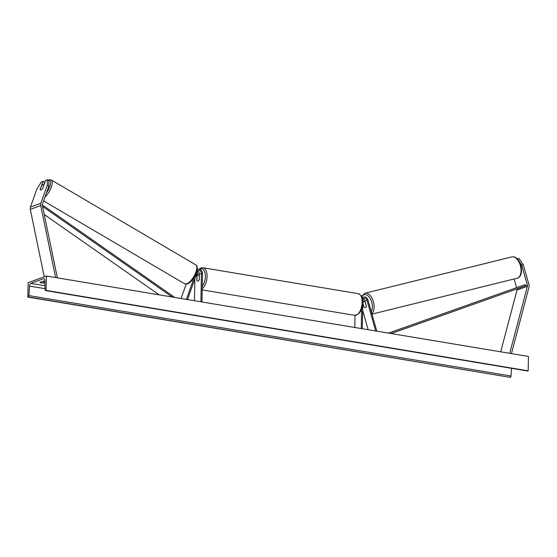 <?xml version="1.0" encoding="UTF-8"?>
<svg xmlns="http://www.w3.org/2000/svg" width="557" height="557" viewBox="0 0 557 557"><rect width="100%" height="100%" fill="white"/><g stroke="black" fill="none" stroke-linecap="round" stroke-linejoin="round"><path stroke-width="0.84" d="M362.795 302.994L364 306.984M363.937 307.004A3.084 1.727 -103.9 0 0 365.364 307.617A3.084 1.727 -103.9 0 0 365.469 307.582A3.084 1.727 -103.9 0 0 366.409 306.092L364.912 300.829A2.465 2.04 69.8 0 0 363.213 298.977M362.301 328.734L362.851 300.223A3.704 3.064 -110.2 0 1 363.429 301.49L363.519 301.803M362.656 310.34L368.156 329.709M362.851 300.223A2.465 2.04 -110.2 0 1 364.097 298.26A2.465 2.04 -110.2 0 1 366.931 300.084L375.703 330.969M362.266 298.301A3.704 3.064 -110.2 0 1 363.665 297.097A3.704 3.064 -110.2 0 1 367.919 299.84L376.817 331.15M361.256 328.553L361.632 308.843M354.809 327.481L355.039 315.373M517.85 259.478L517.439 258.873L519.027 258.483L523.302 264.77L528.976 284.724A3.948 3.265 -110.2 0 1 529.15 286.068A3.948 3.265 -110.2 0 1 529.018 287.043L511.444 353.611M523.302 264.77L521.714 265.16L527.382 285.114A1.977 1.636 -110.2 0 1 527.409 286.277L509.711 353.326M516.959 288.923L516.966 288.944A1.977 1.636 -110.2 0 1 516.987 290.1L500.701 351.822M514.132 278.973L516.604 287.656M521.714 265.16L519.403 261.769M47.275 179.779L47.248 185.342L48.807 186.261L48.835 180.698L47.275 179.779L45.556 180.405L42.659 188.531A3.084 1.218 120.4 0 1 41.086 189.923A3.084 1.218 120.4 0 1 40.473 189.916A3.084 1.218 120.4 0 1 40.181 189.443L43.084 181.317L41.364 181.944L36.832 189.171L30.433 207.113A3.948 3.265 69.8 0 0 30.203 208.388A3.948 3.265 69.8 0 0 30.301 209.404L44.254 276.794M47.248 185.342L40.849 203.284A3.948 3.265 69.8 0 0 40.619 204.565A3.948 3.265 69.8 0 0 40.717 205.575L55.63 277.567M48.807 186.261L42.416 204.203A1.977 1.636 69.8 0 0 42.346 205.352L57.364 277.859M43.766 184.694L44.644 182.236L43.084 181.317M198.007 275.179L198.007 275.123A3.704 3.064 69.8 0 0 197.164 272.47M197.624 271.35A2.465 2.04 -110.2 0 1 199.434 274.037L199.329 279.579A3.084 1.567 99.5 0 1 197.624 281.132A3.084 1.567 99.5 0 1 196.851 280.491L196.962 274.949A2.465 2.04 69.8 0 0 196.712 273.731M186.163 284.14L181.046 298.489M201.954 301.978L202.497 273.473A3.704 3.064 69.8 0 0 198.083 269.477A3.704 3.064 69.8 0 0 197.192 270.027M200.903 301.803L201.453 273.299A2.465 2.04 69.8 0 0 198.508 270.632A2.465 2.04 69.8 0 0 197.401 271.802L187.5 299.569M194.24 277.351L186.386 299.381M194.463 300.731L194.88 278.876M199.336 275.576A3.084 1.567 -80.5 0 0 198.633 275.047A3.084 1.567 -80.5 0 0 196.997 276.439L196.913 280.596A3.084 1.567 -80.5 0 0 197.624 281.132A3.084 1.567 -80.5 0 0 199.26 279.732L199.406 275.59M364.034 307.109A3.084 1.727 -103.9 0 0 365.364 307.617A3.084 1.727 -103.9 0 0 365.469 307.582A3.084 1.727 -103.9 0 0 366.381 306.246L365.211 302.131A3.084 1.727 -103.9 0 0 363.881 301.629A3.084 1.727 -103.9 0 0 363.784 301.657A3.084 1.727 -103.9 0 0 362.865 302.994L364.034 307.109M44.859 281.188A3.084 0.738 -178.9 0 0 43.307 281.16L39.916 282.399A3.084 0.738 -178.9 0 0 41.309 282.9A3.084 0.738 -178.9 0 0 43.69 283.033L44.894 282.587M46.356 276.021L46.078 290.399L45.674 290.545A1.232 0.627 99.5 0 1 45.493 290.566A1.232 0.627 99.5 0 1 45.047 289.675L44.845 280.443A2.465 1.253 -80.5 0 0 43.947 278.66A2.465 1.253 -80.5 0 0 43.592 278.702L30.83 283.388A2.465 1.253 -80.5 0 0 29.486 286.082L28.929 295.593A1.232 0.627 99.5 0 1 28.254 296.944L27.85 297.09L28.128 282.712L46.356 276.021L528.447 356.452L528.175 370.83L527.764 370.976A1.232 0.627 99.5 0 1 527.59 370.997A1.232 0.627 99.5 0 1 527.423 370.92M42.764 281.355A3.084 0.738 -178.9 0 0 43.724 281.355L44.268 281.153M46.078 290.399L528.175 370.83M27.85 297.09L510.351 377.374A1.232 0.627 99.5 0 0 511.02 376.024L511.472 368.309M43.69 283.033L43.724 281.355M41.086 189.923A3.084 1.218 -59.6 0 0 42.548 188.677L43.871 184.98A3.084 1.218 -59.6 0 0 43.599 184.597A3.084 1.218 -59.6 0 0 42.986 184.59A3.084 1.218 -59.6 0 0 41.524 185.836L40.208 189.533A3.084 1.218 -59.6 0 0 40.473 189.916A3.084 1.218 -59.6 0 0 41.086 189.923M391.146 333.546L525.432 285.832L390.986 333.518M525.432 285.832L525.014 284.676L388.48 333.1M42.562 206.396L172.217 297.02M44.247 214.508L159.17 294.841M42.297 204.872L174.731 297.438M364.912 300.829L366.931 300.084M516.966 288.944L527.382 285.114M516.987 290.1L527.409 286.277M30.433 207.113L40.849 203.284M30.301 209.404L40.717 205.575M196.175 275.235L196.962 274.949M199.434 274.037L201.453 273.299M362.175 302.36A10.98 5.584 -80.5 0 0 358.186 293.657C361.632 295.217 363.157 298.211 362.76 302.625C362.363 310.221 359.634 314.454 354.572 315.325A10.98 5.584 -80.5 0 0 362.175 302.36M202.254 286.187A9.748 4.957 -80.5 0 0 205.366 276.55A9.748 4.957 -80.5 0 0 199.594 269.386M197.679 271.37A9.748 4.957 -80.5 0 0 197.401 271.802M358.186 293.657L203.082 267.778A10.98 5.584 99.5 0 1 207.065 276.481A10.98 5.584 99.5 0 1 202.212 288.651M511.883 256.902C520.892 255.259 525.167 275.548 517.606 278.089L517.154 278.228A10.98 6.148 -103.9 0 0 517.516 278.117A10.98 6.148 -103.9 0 0 520.405 265.759A10.98 6.148 -103.9 0 0 511.883 256.902L364.967 293.226A10.98 6.148 76.1 0 1 373.12 300.871A10.98 6.148 76.1 0 1 371.853 313.668M371.282 311.669A9.748 5.459 -103.9 0 0 371.004 300.146A9.748 5.459 -103.9 0 0 363.951 294.764A9.748 5.459 -103.9 0 0 361.772 296.888M364.605 293.337A10.98 6.148 76.1 0 1 364.967 293.226L361.521 296.373M43.592 278.702L44.282 278.813M30.83 283.388L44.964 285.748M45.674 290.545L527.764 370.976M28.254 296.944L510.351 377.374M28.929 295.593L511.02 376.024M29.486 286.082L45.026 288.672M47.993 180.203A9.748 3.864 120.4 0 1 50.471 183.859A9.748 3.864 120.4 0 1 46.433 192.924M44.992 196.976A10.98 4.352 -59.6 0 0 51.341 187.222A10.98 4.352 -59.6 0 0 51.119 179.855L47.603 179.967M51.119 179.855L195.709 264.812A10.98 4.352 120.4 0 1 195.041 274.316A10.98 4.352 120.4 0 1 186.762 283.764A10.98 4.352 120.4 0 1 184.583 283.75L43.592 200.903M44.574 182.431A9.748 3.864 120.4 0 1 44.964 182.062M362.078 297.682L363.665 297.097M197.227 269.783L198.083 269.477M203.082 267.778L201.07 267.973L198.988 269.316M199.413 275.172L198.633 275.047M354.572 315.325L202.184 289.898M517.154 278.228L371.979 314.113M365.058 301.337L363.881 301.629M45.493 290.566L527.59 370.997M195.709 264.812C199.921 266.88 195.166 280.387 187.57 283.854L184.583 283.75M43.599 184.597L43.982 184.82M45.075 181.756L44.602 182.209"/></g></svg>
